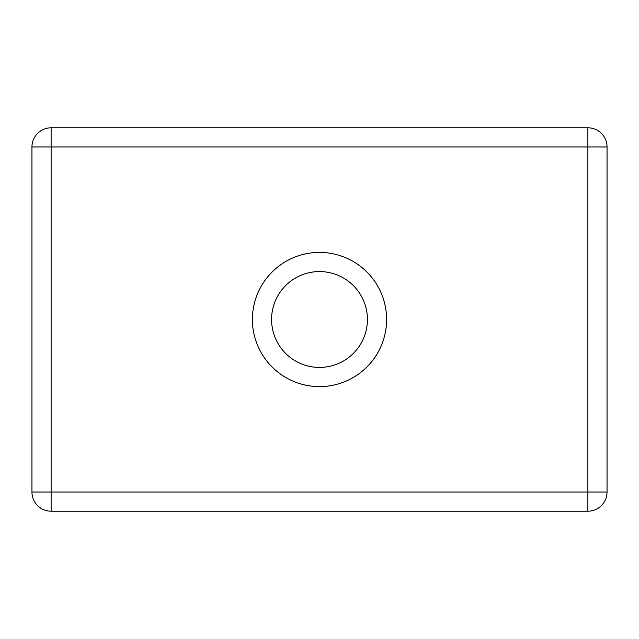<?xml version="1.0" encoding="UTF-8"?>
<svg xmlns="http://www.w3.org/2000/svg" width="639" height="639" viewBox="0 0 639 639"><rect width="100%" height="100%" fill="white"/><g stroke="black" fill="none" stroke-linecap="round" stroke-linejoin="round"><path stroke-width="0.96" d="M319.5 367.425A47.925 47.925 0 0 0 367.425 319.5A47.925 47.925 0 0 0 319.5 271.575A47.925 47.925 0 0 0 271.575 319.5A47.925 47.925 0 0 0 319.5 367.425A47.925 47.925 0 0 1 271.575 319.5A47.925 47.925 0 0 1 319.5 271.575M607.05 146.97L607.05 492.03A19.17 19.17 0 0 1 587.88 511.2L51.12 511.2A19.17 19.17 0 0 1 31.95 492.03L31.95 146.97A19.17 19.17 0 0 1 51.12 127.8L587.88 127.8A19.17 19.17 0 0 1 607.05 146.97A19.17 19.17 0 0 0 587.88 127.8L587.88 146.97L51.12 146.97L51.12 492.03L587.88 492.03L587.88 146.97L607.05 146.97M319.5 252.405A67.095 67.095 0 0 1 386.595 319.5A67.095 67.095 0 0 1 319.5 386.595A67.095 67.095 0 0 1 252.405 319.5A67.095 67.095 0 0 1 319.5 252.405M607.05 492.03A19.17 19.17 0 0 1 587.88 511.2L587.88 492.03L607.05 492.03M31.95 146.97A19.17 19.17 0 0 1 51.12 127.8L51.12 146.97L31.95 146.97M51.12 511.2A19.17 19.17 0 0 1 31.95 492.03L51.12 492.03L51.12 511.2"/></g></svg>

